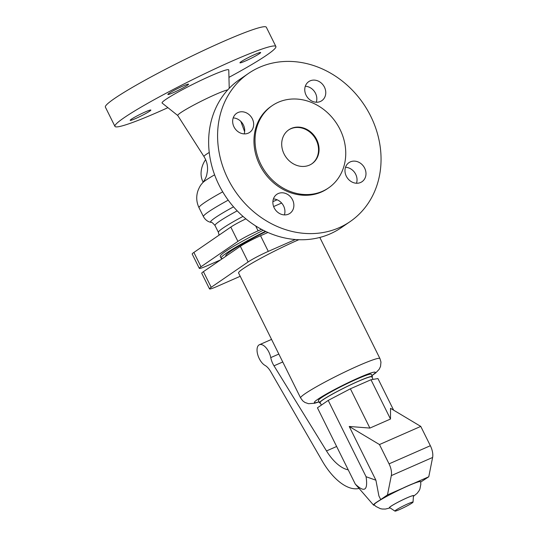 <?xml version="1.0" encoding="UTF-8"?>
<svg xmlns="http://www.w3.org/2000/svg" width="538" height="538" viewBox="0 0 538 538"><rect width="100%" height="100%" fill="white"/><g stroke="black" fill="none" stroke-linecap="round" stroke-linejoin="round"><path stroke-width="0.81" d="M364.656 168.145A11.554 9.98 -124.5 0 1 362.02 181.703A11.554 9.98 -124.5 0 1 346.304 176.208A11.554 9.98 -124.5 0 1 348.94 162.658A11.554 9.98 -124.5 0 1 364.656 168.145M324.441 87.136A11.554 9.98 -124.5 0 1 321.805 100.687A11.554 9.98 -124.5 0 1 306.088 95.192A11.554 9.98 -124.5 0 1 308.725 81.642A11.554 9.98 -124.5 0 1 324.441 87.136M252.335 118.797A11.554 9.98 -124.5 0 1 249.699 132.355A11.554 9.98 -124.5 0 1 233.983 126.86A11.554 9.98 -124.5 0 1 236.619 113.31A11.554 9.98 -124.5 0 1 252.335 118.797M274.198 207.876A11.554 9.98 -124.5 0 1 276.835 194.326A11.554 9.98 -124.5 0 1 292.551 199.813A11.554 9.98 -124.5 0 1 289.915 213.364A11.554 9.98 -124.5 0 1 274.198 207.876M339.135 227.709A89.839 77.613 -124.5 0 1 231.414 185.274A89.839 77.613 -124.5 0 1 248.462 73.45A89.839 77.613 -124.5 0 1 259.511 67.304A89.839 77.613 -124.5 0 1 367.225 109.739A89.839 77.613 -124.5 0 1 350.177 221.562A89.839 77.613 -124.5 0 1 339.135 227.709M328.61 187.876L327.548 188.603A49.859 43.074 -124.5 0 1 321.415 192.019A49.859 43.074 -124.5 0 1 261.636 168.468A49.859 43.074 -124.5 0 1 271.091 106.403L272.161 105.67A49.859 43.074 -124.5 0 1 278.287 102.26A49.859 43.074 -124.5 0 1 338.072 125.811A49.859 43.074 -124.5 0 1 328.61 187.876A49.859 43.074 -124.5 0 1 322.484 191.286A49.859 43.074 -124.5 0 1 262.699 167.735A49.859 43.074 -124.5 0 1 272.161 105.67M209.248 152.442A23.504 1.917 -26.4 0 0 203.983 156.558L205.186 158.683C207.076 162.55 207.843 166.612 207.473 170.855L206.76 174.789C206.168 177.379 204.756 180.082 202.537 182.907A37.162 3.033 -26.4 0 1 202.611 182.826A37.162 3.033 -26.4 0 1 214.608 174.823M167.91 107.667A89.839 7.337 -26.4 0 1 158.111 112.045A89.839 7.337 -26.4 0 1 114.944 126.376L105.387 107.129A89.839 7.337 -26.4 0 1 223.156 41.567A89.839 7.337 -26.4 0 1 266.33 27.236L275.88 46.483A89.839 7.337 -26.4 0 1 228.953 77.358M114.944 126.376A89.839 7.337 -26.4 0 1 232.712 60.814A89.839 7.337 -26.4 0 1 275.88 46.483M177.769 115.529L162.153 103.074A37.216 3.04 -26.4 0 1 177.015 92.657A37.216 3.04 -26.4 0 1 210.862 75.818A37.216 3.04 -26.4 0 1 228.778 70.001L229.222 88.299M203.983 156.558L177.748 115.502A28.749 2.347 -26.4 0 1 189.598 107.338A28.749 2.347 -26.4 0 1 215.422 94.506A28.749 2.347 -26.4 0 1 227.742 89.88M309.484 165.105A20.531 17.741 -124.5 0 1 284.864 155.408A20.531 17.741 -124.5 0 1 288.758 129.846A20.531 17.741 -124.5 0 1 291.287 128.441A20.531 17.741 -124.5 0 1 315.907 138.138A20.531 17.741 -124.5 0 1 312.013 163.7A20.531 17.741 -124.5 0 1 309.484 165.105M350.177 221.562L341.226 227.709A89.839 77.613 -124.5 0 1 330.184 233.855A89.839 77.613 -124.5 0 1 222.463 191.42A89.839 77.613 -124.5 0 1 239.511 79.597L248.462 73.45M288.496 130.028A20.531 17.741 -124.5 0 1 290.755 128.804A20.531 17.741 -124.5 0 1 315.281 138.347A20.531 17.741 -124.5 0 1 311.744 163.882M173.404 92.623A11.554 0.941 -26.4 0 1 167.856 94.466A11.554 0.941 -26.4 0 1 182.994 86.033A11.554 0.941 -26.4 0 1 188.542 84.19A11.554 0.941 -26.4 0 1 173.404 92.623M245.51 60.955A11.554 0.941 -26.4 0 1 239.955 62.798A11.554 0.941 -26.4 0 1 255.099 54.365A11.554 0.941 -26.4 0 1 260.648 52.522A11.554 0.941 -26.4 0 1 245.51 60.955M135.724 118.494A11.554 0.941 -26.4 0 1 130.176 120.337A11.554 0.941 -26.4 0 1 145.321 111.911A11.554 0.941 -26.4 0 1 150.869 110.068A11.554 0.941 -26.4 0 1 135.724 118.494M284.387 214.911A11.554 9.98 55.5 0 0 283.6 205.96A11.554 9.98 55.5 0 0 273.412 198.932M244.171 133.895A11.554 9.98 55.5 0 0 243.384 124.944A11.554 9.98 55.5 0 0 233.196 117.916M316.277 102.227A11.554 9.98 55.5 0 0 315.49 93.282A11.554 9.98 55.5 0 0 305.302 86.248M356.492 183.243A11.554 9.98 55.5 0 0 355.705 174.299A11.554 9.98 55.5 0 0 345.517 167.264M203.182 182.106A19.254 14.412 -64 0 1 205.63 159.631M261.495 229.336L258.099 230.822A16.685 1.365 153.6 0 0 237.917 241.401L200.99 266.761A16.685 1.365 153.6 0 0 199.302 268.354A16.685 1.365 153.6 0 0 207.325 265.698L220.627 259.854M222.638 258.475A53.363 4.358 -26.4 0 1 221.098 258.186L220.244 256.471A53.363 4.358 -26.4 0 1 263.264 230.257M199.302 268.354L192.194 254.037A16.685 1.365 -26.4 0 1 193.882 252.436L230.809 227.083A16.685 1.365 -26.4 0 1 245.879 218.858M273.634 206.558L281.636 203.041M221.098 258.186A53.363 4.358 -26.4 0 1 265.416 231.327M225.953 256.196L225.785 255.859A48.131 3.927 -26.4 0 1 265.906 231.555M295.315 239.518L268.301 251.381A16.685 1.365 153.6 0 0 248.119 261.959L211.199 287.312A16.685 1.365 153.6 0 0 209.511 288.913L201.737 273.264A16.685 1.365 -26.4 0 1 203.425 271.663L240.351 246.303A16.685 1.365 -26.4 0 1 260.533 235.725L267.931 232.477M209.511 288.913A16.685 1.365 153.6 0 0 217.527 286.25L240.224 276.283M298.825 239.719A44.277 3.618 153.6 0 0 296.626 240.674A44.277 3.618 153.6 0 0 238.583 272.988L300.614 397.938L302.76 400.857L304.905 402.444L308.476 403.688L314.649 403.251L319.047 401.886M372.047 377.32A29.516 2.408 153.6 0 0 372.404 376.587L371.26 374.293A29.516 2.408 153.6 0 0 357.077 379.001A29.516 2.408 153.6 0 0 318.382 400.541L319.518 402.834A29.516 2.408 153.6 0 0 320.318 402.996M372.404 376.587A29.516 2.408 153.6 0 0 358.214 381.294A29.516 2.408 153.6 0 0 319.518 402.834M321.368 405.114L320.097 402.545A28.877 2.36 -26.4 0 1 357.952 381.476A28.877 2.36 -26.4 0 1 371.825 376.869L373.076 379.391M374.495 505.182A26.604 2.172 -26.4 0 1 373.554 505.108A26.604 2.172 -26.4 0 1 381.644 499.15L380.702 499.567L378.9 495.935L375.914 480.219L366.075 476.715C368.086 490.461 364.502 492.929 355.309 484.106L317.433 407.811L328.2 400.42L350.386 388.792L370.985 379.741L377.945 378.57L393.634 410.178M358.752 488.511A51.339 25.515 66.3 0 1 322.188 460.884L270.661 371.563A12.831 6.375 -113.7 0 0 265.005 365.396A11.554 5.743 66.3 0 1 257.675 354.461A11.554 5.743 66.3 0 1 259.403 344.73A11.554 5.743 66.3 0 1 270.762 357.609A12.831 6.375 -113.7 0 0 273.997 365.82L326.505 450.938A38.501 19.133 -113.7 0 0 348.227 469.835M380.702 499.567L387.474 494.913L403.419 487.912A26.604 2.172 -26.4 0 1 412.821 483.783L428.773 476.776L421.052 481.84A26.604 2.172 -26.4 0 1 420.689 482.256M355.309 484.106L373.533 505.088A26.611 2.172 153.6 0 0 373.547 505.095L373.554 505.108M413.413 496.352L417.165 493.299L419.082 490.73L419.909 489.015L420.837 484.193L420.602 481.752A25.938 2.118 153.6 0 0 408.12 485.848A25.938 2.118 153.6 0 0 384.683 497.495A25.938 2.118 153.6 0 0 374.152 504.812L375.948 506.473L380.353 508.652L382.222 509.029L385.416 509.056L390.131 507.912M413.036 502.115L413.446 495.787A13.295 1.083 153.6 0 0 407.044 497.858A13.295 1.083 153.6 0 0 398.234 502.102A13.295 1.083 153.6 0 0 389.653 507.596L394.939 511.1A10.114 0.827 153.6 0 0 399.774 509.459A10.114 0.827 153.6 0 0 413.036 502.115A10.114 0.827 153.6 0 0 408.174 503.689A10.114 0.827 153.6 0 0 398.94 508.282A10.114 0.827 153.6 0 0 394.939 511.1M375.914 480.219L349.229 426.459L379.465 444.543L389.055 463.857A12.831 6.375 66.3 0 1 391.314 475.605L387.474 494.913M349.229 426.459L369.888 428.08L390.494 419.035L390.527 408.322L420.763 426.405L430.353 445.72A12.831 6.375 66.3 0 1 432.613 457.468L428.773 476.776M412.821 483.783L403.419 487.912M390.494 419.035L370.985 379.741M420.763 426.405L379.465 444.543M369.888 428.08L350.386 388.792M366.075 476.715L328.2 400.42M202.611 182.826C201.367 184.426 200.116 185.206 197.876 190.916C196.04 196.639 196.424 202.248 199.033 207.735A50.693 4.143 -26.4 0 1 222.712 191.837M199.033 207.735L203.451 216.646A50.693 4.143 -26.4 0 1 228.213 200.156M233.539 206.841A46.745 3.82 -26.4 0 0 210.99 222.362C211.414 221.858 212.759 222.914 215.032 225.536A44.277 3.618 -26.4 0 1 237.197 210.835M215.032 225.536L218.428 232.382A44.277 3.618 -26.4 0 1 242.994 216.397M272.887 201.663A44.277 3.618 -26.4 0 1 276.471 200.069A44.277 3.618 -26.4 0 1 277.131 199.78M258.099 230.822L255.671 225.933M237.917 241.401L230.809 227.083M200.99 266.761L193.882 252.436M240.351 246.303L248.119 261.959M260.533 235.725L268.301 251.381M203.425 271.663L211.199 287.312M371.933 375.638L375.719 372.921L379.135 369.35L380.534 366.452L380.965 362.047L379.936 358.564A44.277 3.618 153.6 0 0 358.658 365.625A44.277 3.618 153.6 0 0 300.614 397.938M371.879 375.531A34.008 2.777 153.6 0 0 358.94 377.723A34.008 2.777 153.6 0 0 322.43 396.338A34.008 2.777 153.6 0 0 318.994 401.778M336.633 446.486L326.505 450.938M381.395 499.257A26.611 2.172 153.6 0 0 373.533 505.088M413.433 496.043A13.564 1.11 153.6 0 0 407.158 497.778A13.564 1.11 153.6 0 0 390.749 506.379A13.564 1.11 153.6 0 0 389.862 507.738M432.613 457.468L391.314 475.605M412.673 483.81A26.611 2.172 153.6 0 0 403.587 487.798M430.353 445.72L389.055 463.857M278.832 354.065L270.762 357.609M282.759 361.973L273.997 365.82M219.06 235.146L218.428 232.382M210.99 222.362C207.789 221.757 205.274 219.854 203.451 216.646M244.649 131.743L240.842 121.42M379.936 358.564L319.814 237.446M259.403 344.73L271.549 339.397"/></g></svg>

